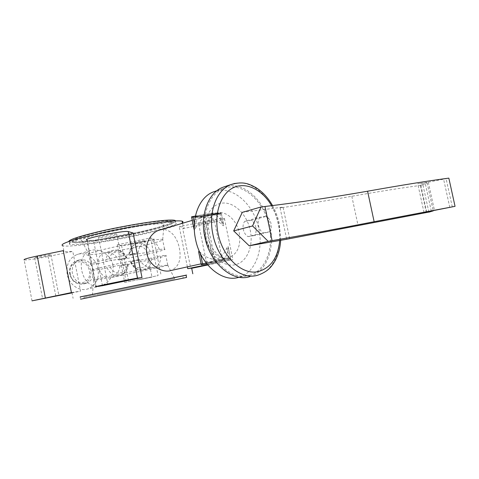 <?xml version="1.0" encoding="UTF-8"?>
<svg xmlns="http://www.w3.org/2000/svg" width="479" height="479" viewBox="0 0 479 479"><rect width="100%" height="100%" fill="white"/><g stroke="black" fill="none" stroke-linecap="round" stroke-linejoin="round"><path stroke-width="0.36" stroke-dasharray="2.4 1.8" d="M93.237 269.797C90.842 261.959 86.106 258.702 79.041 260.025C73.766 262.36 71.533 266.833 72.341 273.431C74.712 281.155 79.34 284.454 86.22 283.323C91.74 281.035 94.076 276.527 93.237 269.797M112.978 265.138C111.056 254.463 98.476 247.487 89.962 250.703C82.831 254.008 80.083 260.618 81.711 270.527C84.645 282.412 91.004 287.592 100.794 286.065C109.739 282.52 113.798 275.545 112.978 265.138M98.087 268.953C96.297 258.63 85.729 251.224 76.981 254.553C69.275 258.025 66.006 264.618 67.186 274.323C68.958 284.562 79.203 291.741 87.597 288.987C95.842 285.622 99.339 278.946 98.087 268.953M95.986 239.937C129.276 235.482 179.326 223.31 171.692 221.142C169.536 220.484 163.261 220.789 152.861 222.064C137.03 224.046 113.349 228.459 96.004 232.698C78.059 237.231 70.377 240.129 72.952 241.41C75.892 242.134 83.568 241.644 95.986 239.937M96.195 241.015C129.48 236.512 179.541 224.37 171.919 222.28C169.77 221.639 163.501 221.963 153.1 223.256C137.275 225.262 113.589 229.686 96.243 233.914C78.293 238.428 70.605 241.302 73.173 242.548C76.107 243.248 83.783 242.739 96.195 241.015M136.006 270.665L99.458 278.425C94.543 279.598 92.639 280.173 93.746 280.155L110.356 277.694L160.405 267.114C166.626 265.665 169.063 264.959 167.716 264.989L155.735 266.893C159.303 264.833 160.914 261.139 160.573 255.822L165.77 255.313C170.314 255.391 143.969 261.492 119.942 266.031L127.186 264.061L110.236 267.013L99.249 269.647L91.944 270.467C86.783 270.563 113.828 264.222 139.377 259.444L131.276 261.666L148.442 258.714L160.573 255.822M98.662 294.274L174.721 278.682L98.662 294.274M164.884 281.921L84.118 298.471L164.884 281.921M164.644 280.718L83.891 297.327L164.644 280.718M155.531 223.771C166.566 222.388 173.218 222.028 175.488 222.687C183.547 224.867 130.186 237.758 94.65 242.631C81.31 244.506 73.053 245.086 69.886 244.362C67.126 243.075 75.365 240.021 94.603 235.201C113.218 230.68 138.641 225.932 155.531 223.771M68.748 241.524L69.443 242.087C72.622 242.865 80.879 242.332 94.225 240.488C127.528 235.991 177.332 224.226 175.721 220.909M255.87 227.495C255.127 224.262 253.619 221.891 251.337 220.37L266.444 216.286L259.863 217.203L244.757 221.304C243.182 223.388 242.691 226.094 243.296 229.417C244.056 232.716 245.601 235.111 247.924 236.608L263.115 232.854L269.671 231.788L254.481 235.53C256.008 233.423 256.469 230.746 255.87 227.495M269.671 231.788C271.192 229.645 271.641 226.914 271.018 223.585C270.258 220.286 268.731 217.849 266.444 216.286M234.979 183.379C253.187 179.308 273.581 199.599 278.341 224.304C283.382 246.996 274.635 270.677 258.025 275.12L249.655 276.676C266.264 272.252 275.084 248.823 270.108 226.393C265.318 201.21 243.829 180.918 225.346 186.451M249.409 275.293C265.486 270.994 274.048 248.29 269.222 226.531C264.42 200.952 241.805 180.912 223.585 188.516C209.557 193.534 201.126 214.772 205.778 236.345C210.616 262.211 232.71 280.91 249.409 275.293L238.883 277.275C254.954 273 263.6 250.595 258.858 229.16C254.307 205.102 233.566 185.822 215.688 191.139M199.48 251.631L200.192 252.271C206.198 258.205 213.347 260.546 221.639 259.295L222.837 259.007C225.986 257.624 227.8 253.732 228.267 247.344L228.267 246.972C227.95 246.056 227.519 246.29 226.962 247.655C224.22 254.559 219.196 259.157 211.892 261.438L209.928 261.893C206.132 262.181 202.449 259.079 198.893 252.583L198.707 252.164M160.19 229.872C169.506 227.513 177.2 236.818 179.344 248.128C181.571 259.534 178.781 266.989 170.973 270.509M259.863 217.203C258.295 219.322 257.822 222.082 258.444 225.483C259.223 228.854 260.786 231.315 263.115 232.854M186.565 277.431L80.604 299.195L80.155 296.902L186.109 275.197M100.524 239.662C118.235 237.225 143.353 232.034 155.914 228.208C162.489 226.208 165.189 224.849 164.016 224.124C162.159 221.466 106.158 231.028 87.483 237.392C81.753 239.29 79.909 240.482 81.939 240.973C84.597 241.44 90.794 241.003 100.524 239.662M125.983 258.007C122.121 248.691 109.218 250.589 109.014 260.827L126.6 258.025C123.384 251.577 118.792 249.044 112.822 250.421L103.883 252.966L107.757 252.493C123.498 249.96 144.676 245.541 155.471 242.536C161.393 240.883 163.812 239.853 162.728 239.434L162.567 239.398C161.136 239.147 157.088 239.482 150.424 240.41L148.215 240.422L136.437 243.709C131.994 245.535 129.635 249.367 129.354 255.199L147.185 252.421C143.215 242.733 130.144 244.607 130.001 255.235M103.883 252.966L103.326 253.181C99.674 255.014 97.914 258.468 98.045 263.558L109.014 260.827M130.641 243.727C115.152 246.673 103.015 249.391 94.231 251.882C89.244 253.361 87.435 254.247 88.813 254.541L89.004 254.571C91.016 254.762 95.788 254.301 103.326 253.181M126.6 258.025L118.762 260.085C142.802 255.648 169.105 249.379 164.513 249.056L159.285 249.433L147.185 252.421M80.167 296.956L186.121 275.245M32.021 300.86L24.142 259.905C25.627 260.402 37.853 258.642 48.157 256.493L72.79 251.397C68.305 251.756 65.36 251.762 63.947 251.415L62.833 245.715C70.964 248.481 141.215 236.177 170.021 227.405C176.709 225.423 180.852 223.825 182.445 222.609M102.452 285.706L93.674 241.123C105.997 238.237 119.139 235.518 133.102 232.968M187.379 266.869L179.242 226.675L183.319 226.914C184.523 227.244 184.319 227.83 182.715 228.681L190.78 268.479L191.696 268.234M200.533 223.244C204.575 222.046 213.634 220.412 214.364 220.741L212.407 221.633C208.323 222.831 199.456 224.429 198.665 224.112L200.533 223.244M207.617 264.845L222.747 261.696L207.563 264.779M143.389 241.308C139.988 242.308 131.198 243.889 130.575 243.613L131.827 243.027C135.186 242.027 144.137 240.422 144.7 240.709L143.389 241.308M139.132 279.682L151.981 277.096L139.132 279.682M115.277 234.812C111.176 236.147 99.734 238.129 98.62 237.692C98.219 237.572 98.656 237.309 99.937 236.895C103.967 235.554 115.673 233.53 116.69 233.986C117.098 234.111 116.625 234.387 115.277 234.812M35.548 257.355C38.775 256.271 50.205 254.289 50.948 254.672L50.044 255.199C46.756 256.277 35.542 258.229 34.704 257.858L35.548 257.355M117.229 244.811L124.702 282.454L158.106 275.593L150.55 237.925L117.229 244.811L121.558 245.488C124.66 246.206 157.148 239.494 153.753 238.835L150.55 237.925M124.702 282.454L158.106 275.593M71.419 292.585L80.562 291.124L72.79 251.397M72.03 292.879L80.562 291.124M96.051 286.64L86.897 240.051L93.674 241.123M63.947 251.415L63.246 250.655M182.715 228.681L207.539 223.549C219.262 221.035 224.896 219.364 224.441 218.55C222.04 218.298 215.706 219.202 205.443 221.256L179.242 226.675M254.481 235.53L247.924 236.608M244.757 221.304L251.337 220.37M190.78 268.479L191.708 268.288M207.742 264.995L232.872 259.594L207.443 264.636M129.354 255.199L138.066 252.876L132.695 253.888M132.665 253.894C108.314 258.522 86.13 264.043 90.711 264.204L98.045 263.558M119.942 266.031C119.319 271.198 116.876 274.856 112.601 276.988M107.757 252.493C112.547 253.002 116.217 255.535 118.762 260.085M159.285 249.433C157.525 244.272 154.567 241.266 150.424 240.41M99.249 269.647C101.075 274.527 104.057 277.245 108.188 277.808M193.923 216.448L211.347 213.454L219.005 213.305L202.09 216.221L193.923 216.448L194.103 217.316L202.264 217.065L219.178 214.143L211.52 214.317L194.103 217.316M139.377 259.444C142.215 264.486 146.161 267.246 151.214 267.725L136.042 270.659M151.214 267.725L153.657 267.581L155.735 266.893M138.066 252.876C138.76 247.164 141.365 243.236 145.879 241.087L146.55 240.835M145.879 241.087L130.671 243.721M206.73 263.755L228.489 259.51L206.683 263.695M220.867 259.953L203.485 263.426L220.867 259.953L221.047 260.821M228.489 259.51L228.315 258.666M211.61 262.893L211.437 262.037M203.665 264.288L203.485 263.426M210.82 262.175L229.908 258.361L201.767 263.749L210.82 262.175L210.994 263.025L206.748 263.779M206.671 263.684L230.082 259.205L210.994 263.025M230.082 259.205L229.908 258.361M221.681 260.684L221.508 259.816M201.946 264.63L201.767 263.749M206.766 263.803L230.746 259.061L206.665 263.672M211.347 213.454L211.52 214.317M202.09 216.221L202.264 217.065M219.005 213.305L219.178 214.143M201.653 217.25L192.366 217.532L212.149 214.131L220.789 213.939L201.653 217.25L201.479 216.4L220.621 213.101L211.975 213.269L192.187 216.664L201.479 216.4M192.187 216.664L192.366 217.532M211.975 213.269L212.149 214.131M220.621 213.101L220.789 213.939M191.522 216.843L201.282 216.514L219.915 213.299L221.202 212.921L212.79 213.077L195.42 216.029M222.837 259.007L229.034 257.636C227.657 258.415 225.501 258.391 222.561 257.57C219.562 257.379 209.491 247.853 208.114 237.213C207.209 231.926 207.347 227.076 208.527 222.669C210.964 216.436 212.035 216.245 212.293 215.801L215.819 213.371C207.635 217.316 204.419 225.519 206.174 237.973C208.622 251.14 220.142 260.774 229.034 257.636C237.716 253.738 241.117 245.452 239.243 232.776C236.806 219.669 225.124 209.688 215.819 213.371L209.221 215.334L213.059 214.394C216.837 214.736 220.352 218.137 223.597 224.603L223.747 224.968C223.837 226.01 223.358 226.004 222.304 224.956C216.628 219.19 209.712 216.807 201.545 217.807L192.241 220.37M209.221 215.334C202.635 217.741 198.025 222.166 195.372 228.603C194.809 229.992 194.372 230.255 194.079 229.399L194.085 228.968C194.743 223.106 196.54 219.526 199.48 218.22M242.266 212.353L283.053 207.126L280.125 207.94C303.165 204.539 327.061 200.653 351.82 196.276C380.266 191.277 403.108 187.672 420.352 185.457L422.909 184.798L420.861 185.044C425.657 183.756 427.735 182.996 427.1 182.762L417.742 183.738L428.298 182.206L448.841 178.122M289.627 238.56L283.053 207.126M280.125 207.94L286.64 239.093M426.304 212.748L420.352 185.457M428.861 212.071L422.909 184.798M420.861 185.044L426.861 212.526M423.999 212.442L417.742 183.738M428.298 182.206L434.483 210.509M449.793 207.383L443.584 179.11M452.308 206.946L446.123 178.823M90.741 270.437C88.352 262.642 83.633 259.402 76.58 260.726C71.317 263.055 69.084 267.504 69.886 274.072C72.245 281.76 76.856 285.035 83.729 283.903C89.232 281.622 91.573 277.131 90.741 270.437M70.269 274.048C72.682 288.262 92.579 284.376 89.304 270.737C87.178 256.906 67.174 259.977 70.269 274.048M279.736 240.326C280.101 234.961 279.712 229.525 278.568 224.016C277.179 217.436 274.85 211.329 271.593 205.689M205.491 237.5C208.898 254.678 223.118 267.432 234.955 264.803C246.853 262.426 253.666 246.392 250.289 230.501C247.08 214.586 234.327 201.725 222.28 203.096C210.185 204.216 201.904 220.358 205.491 237.5M150.478 251.744C147.167 244.997 142.485 242.32 136.437 243.709C133.791 244.997 132.21 246.134 131.689 247.122C131.599 246.889 128.785 251.355 128.959 255.361M131.276 261.666C135.509 271.581 148.49 269.084 148.442 258.714M130.641 261.666C133.934 268.264 138.509 270.958 144.359 269.737C149.041 267.935 151.502 264.037 151.741 258.037M126.959 257.882C124.253 251.744 119.54 249.26 112.822 250.421C108.44 252.211 106.093 255.9 105.775 261.492M106.997 267.677C110.194 273.982 114.673 276.533 120.445 275.323C125.073 273.569 127.522 269.809 127.797 264.055M110.236 267.013C114.343 276.533 127.163 274.054 127.186 264.061M48.157 256.493L55.857 296.202M121.558 245.488L128.779 281.862M153.753 238.835L161.058 275.227M207.539 223.549L215.67 263.36M205.443 221.256L214.023 263.282M87.124 240.099L96.267 286.61M222.232 259.181L222.501 260.51M230.674 259.073L228.267 247.344M221.915 260.624L221.639 259.295M226.962 247.655L229.363 259.361M219.915 213.299L222.304 224.956M223.597 224.603L221.202 212.921M200.192 252.271L200.509 253.846M210.784 263.079L210.515 261.779M201.545 217.807L201.282 216.514M201.366 264.761L198.893 252.583M209.928 261.893L210.191 263.193M200.683 216.586L200.952 217.879M194.085 228.968L191.624 216.849M212.79 213.077L213.059 214.394M212.466 214.466L212.197 213.149M194.378 223.705L195.372 228.603M351.82 196.276L358.088 225.633M431.304 211.095L425.136 182.858M79.041 260.025L76.58 260.726C71.191 263.145 68.91 267.605 69.748 274.126C72.042 281.742 76.7 285.005 83.729 283.903L86.22 283.323M89.962 250.703L76.981 254.553M171.919 222.28L171.692 221.142M93.746 280.155L92.321 295.597M84.118 298.471L83.891 297.327M175.488 222.687L175.134 220.933M280.67 240.159L279.377 223.933C277.988 217.382 275.712 211.263 272.539 205.575M223.585 188.516L216.915 190.732M211.892 261.438L201.084 263.833M89.004 254.571L81.939 240.973M154.633 267.336L144.359 269.737C136.389 271.168 132.988 266.935 130.252 261.809M111.356 277.449L120.445 275.323C123.241 274.072 124.911 272.934 125.45 271.916C125.582 272.09 128.342 267.767 128.174 263.923M182.571 223.238L183.319 226.914M214.364 220.741L222.747 261.696M130.575 243.613L137.826 279.999M98.62 237.692L107.793 284.197M50.948 254.672L58.857 295.393M224.441 218.55L232.872 259.594M167.716 264.989L165.77 255.313M164.513 249.056L162.567 239.398M93.848 280.149L91.944 270.467M90.711 264.204L88.813 254.541M228.267 246.972L230.746 259.061M221.274 212.927L223.747 224.968M73.173 242.548L72.952 241.41M162.728 239.434L164.016 224.124M144.7 240.709L151.981 277.096M71.976 292.609L73.095 298.351M100.794 286.065L87.597 288.987M167.602 264.995L174.721 278.682M183.206 278.131L182.978 276.988M34.704 257.858L42.589 298.686M198.665 224.112L206.982 264.923M116.69 233.986L125.929 280.514M69.886 244.362L69.443 242.087M427.1 182.762L433.214 210.748"/><path stroke-width="0.72" d="M175.721 220.909L175.027 220.412C172.751 219.705 166.093 220.029 155.052 221.376C139.293 223.346 116.11 227.579 97.914 231.854C78.969 236.422 69.251 239.65 68.748 241.524M225.346 186.451L223.034 187.223C208.605 192.402 199.917 214.281 204.707 236.512C209.694 263.175 232.459 282.436 249.655 276.676M215.688 191.139L213.418 191.893C199.402 196.899 190.929 217.849 195.492 239.063C200.228 264.498 222.19 282.849 238.883 277.275M206.665 263.672L201.276 264.773L198.707 252.164C198.474 251.391 198.731 251.218 199.48 251.631M201.084 263.833L170.973 270.509C162.363 273.383 149.041 265.456 146.843 253.493C144.7 243.422 150.993 232.92 158.765 230.297L160.19 229.872M186.109 275.197C186.87 275.024 186.87 275.012 186.103 275.156L80.155 296.902M186.103 275.156L186.565 277.443C187.325 277.281 187.325 277.281 186.565 277.443L80.604 299.195M186.121 275.245L80.167 296.956M182.445 222.609C183.218 221.987 183.122 221.52 182.164 221.214C178.547 220.035 159.8 221.903 134.958 226.244C110.152 230.567 83.148 236.746 70.623 240.895C63.192 243.386 60.599 244.991 62.833 245.715M86.897 240.051C80.789 239.051 124.654 230.058 128.222 231.579L133.102 232.968L142.006 277.581L102.452 285.706L96.051 286.64C90.292 287.472 134.288 278.443 137.497 278.137L142.006 277.581M191.696 268.234C192.546 267.995 192.534 267.935 191.654 268.042L187.75 268.683L187.379 266.869M109.206 283.867L125.929 280.514L109.206 283.867M57.893 295.645L42.589 298.71L57.893 295.645M24.142 259.905C23.339 259.355 27.71 258.067 37.254 256.031L63.246 250.655L71.419 292.585L32.021 300.86L72.03 292.879M191.708 268.288L207.742 264.995M207.443 264.636L187.75 268.683M207.563 264.779L206.988 264.953L207.617 264.845M206.683 263.695L203.665 264.3L206.73 263.755M206.748 263.779L201.946 264.63L206.671 263.684M201.276 264.773L206.766 263.803M195.42 216.029L191.522 216.843L194.079 229.399M249.176 245.781L233.68 230.89L242.266 212.353L261.037 206.976L252.559 225.956L268.186 241.356L249.176 245.781L286.67 239.243L428.861 212.071M252.559 225.956L233.68 230.89M428.885 212.173L433.244 210.874L423.999 212.442L455.05 206.335L448.841 178.122C428.274 180.858 401.186 185.223 367.585 191.211C331.193 197.546 296.992 202.635 264.977 206.491L261.037 206.976M367.585 191.211L374.135 221.711C337.827 228.77 303.812 235.087 272.09 240.662L264.977 206.491M455.05 206.335L374.135 221.711M272.09 240.662L268.186 241.356M271.593 205.689C262.462 189.935 246.535 181.715 233.8 187.475C221.053 193.115 213.808 212.945 218.023 233.285C222.615 257.588 242.745 275.688 258.546 271.491C271.018 267.725 278.083 257.337 279.736 240.326M234.979 183.379L231.118 184.523C216.682 189.708 208.03 211.82 212.892 234.345C217.969 261.36 240.835 280.91 258.025 275.12C268.701 271.294 271.922 266.084 275.263 260.558C278.443 254.547 280.245 247.745 280.67 240.159M128.252 231.585L137.527 278.131M37.254 256.031L45.355 297.944M200.509 253.846L202.671 264.474M192.905 216.46L194.378 223.705M175.134 220.933L175.027 220.412M272.539 205.575C268.126 197.803 262.606 191.816 255.972 187.618C249.092 184.062 243.775 180.93 231.118 184.523L223.034 187.223M216.915 190.732L213.418 191.893M182.164 221.214L182.571 223.238M191.654 268.042L192.815 273.772M128.222 231.579L137.497 278.137M192.241 220.37L158.765 230.297"/></g></svg>
